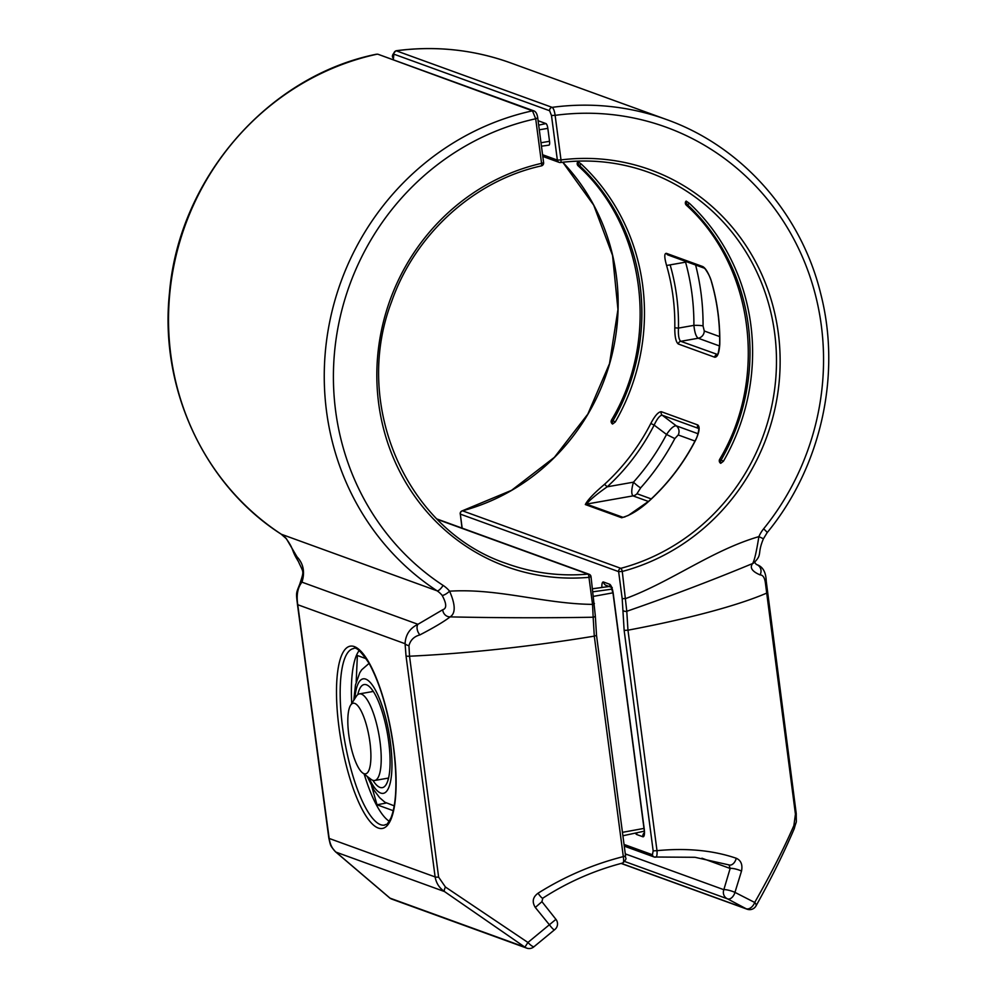 <?xml version="1.0" encoding="UTF-8"?>
<svg xmlns="http://www.w3.org/2000/svg" width="998" height="998" viewBox="0 0 998 998"><rect width="100%" height="100%" fill="white"/><g stroke="black" fill="none" stroke-linecap="round" stroke-linejoin="round"><path stroke-width="1.5" d="M687.522 204.752A2.932 0.848 133.1 0 1 686.262 205.114C753.478 265.68 768.323 378.192 719.67 459.329L721.13 460.003A206.062 195.633 110 0 0 687.522 204.752A2.932 1.734 -124.8 0 1 686.587 203.555A2.932 1.734 -124.8 0 1 686.187 201.097L689.468 203.405L687.522 204.752M579.389 165.468A2.932 0.848 133.1 0 1 578.129 165.83C645.332 226.396 660.177 338.908 611.524 420.046L612.997 420.719A206.062 195.633 110 0 0 579.389 165.468A2.932 1.734 -124.8 0 1 578.453 164.271A2.932 1.734 -124.8 0 1 578.054 161.801L581.335 164.121L579.389 165.468M615.279 421.979L612.585 424.025A2.932 1.335 -61.1 0 1 612.997 420.719L615.279 421.979A208.133 197.604 110 0 0 581.335 164.121M612.385 423.913L612.572 424.025A2.932 2.607 127.6 0 1 612.285 423.826A2.932 2.932 0 0 1 611.524 420.046M577.405 162.599A2.932 2.208 21.9 0 1 578.054 161.801L577.405 162.599A2.932 2.932 0 0 0 578.129 165.83M685.551 201.883A2.932 2.208 21.9 0 1 686.187 201.097L685.551 201.883A2.932 2.932 0 0 0 686.262 205.114M723.413 461.263L720.731 463.322A2.932 1.335 -61.1 0 1 721.13 460.003L723.413 461.263A208.133 197.604 110 0 0 689.468 203.405M720.531 463.197L720.718 463.309A2.932 2.607 127.6 0 1 720.419 463.122A2.932 2.932 0 0 1 719.67 459.329M654.177 856.995A2.932 2.782 -70 0 1 652.43 854.75L653.166 850.87L656.996 850.67C686.674 847.813 713.096 850.346 736.237 858.255C741.003 860.376 742.761 864.655 741.514 871.079L734.952 892.374L754.688 902.466C770.581 874.597 783.655 848.961 793.884 825.558L795.431 814.181L765.379 582.782C764.655 577.58 762.884 574.948 760.064 574.885C751.993 571.392 749.523 567.613 752.654 563.521C712.647 580.15 670.681 596.068 626.781 611.287L627.967 630.187L656.996 850.67C657.295 855.024 656.759 857.195 655.349 857.157A2.932 2.782 -70 0 1 654.214 857.008L694.982 857.294L729.064 864.929A7.323 4.628 -70.7 0 0 729.064 864.929L729.064 864.929A7.323 4.628 -70.7 0 0 736.237 858.255M625.284 853.889L723.837 889.692A7.323 1.335 16.8 0 1 734.952 892.374A7.323 4.429 -67 0 1 727.579 898.874A7.323 6.961 -70 0 1 723.837 889.692L730.149 868.46L729.051 864.929M719.57 345.982L698.226 338.235C696.08 336.775 694.645 332.496 693.897 325.373A227.182 215.693 110 0 0 685.564 262.162L666.589 265.493C664.256 257.247 664.206 253.205 666.439 253.355L702.767 266.566C705.798 268.3 708.73 273.39 711.574 281.835L711.499 281.561M711.574 281.835A208.133 197.604 -70 0 1 719.783 344.173C719.209 352.93 717.525 357.284 714.705 357.222L678.366 344.023C675.92 342.189 674.735 336.788 674.798 327.818A208.133 197.604 110 0 0 666.589 265.493M698.65 428.479L662.248 415.23C659.94 415.255 657.233 418.549 654.139 425.098L650.808 423.476C654.975 415.58 658.493 411.663 661.387 411.737L697.727 424.936C700.097 426.757 699.448 431.722 695.793 439.819L695.643 439.794C683.742 462.947 668.311 483.244 649.349 500.672L649.336 500.846M695.793 439.819A208.133 197.604 -70 0 1 649.511 500.672C639.543 509.741 630.262 515.43 621.667 517.75L585.327 504.551C587.647 499.923 594.047 493.187 604.526 484.329A208.133 197.604 110 0 0 650.808 423.476M548.788 145.122A4.391 1.21 -100 0 0 548.975 145.147A4.391 1.21 -100 0 0 549.524 141.292L547.827 128.355A4.391 1.21 -100 0 0 545.956 123.577L538.084 120.721M754.525 562.148L756.322 564.444M621.33 863.382L745.93 908.642L727.579 898.874L624.835 861.548M625.833 598.501C671.679 581.472 711.873 550.347 758.879 536.625A32.235 30.601 -70 0 1 763.595 528.865A256.498 243.524 110 0 0 796.329 243.949A256.498 243.524 110 0 0 555.125 115.344L561.001 159.917A211.065 200.386 -70 0 1 777.791 329.415A211.065 200.386 -70 0 1 622.278 571.455L626.781 611.287A2.932 1.647 1.3 0 1 622.902 610.227L622.191 598.688L625.833 598.501M753.652 563.084A7.323 7.098 -117.4 0 1 752.654 563.521C754.401 560.714 756.472 551.757 758.879 536.625L763.433 538.77C756.746 554.526 762.959 554.115 753.577 563.121L753.577 563.121M670.132 264.882A211.065 200.386 -70 0 1 678.465 328.093L693.897 325.373A7.323 0.811 -179.6 0 1 703.054 325.959L704.276 330.999L719.645 336.588M648.45 501.483L633.019 495.881C631.21 494.035 631.36 489.469 633.468 482.171A7.323 0.898 -138.2 0 0 640.691 487.822L636.974 493.736L651.245 498.913M694.995 441.066L678.216 434.966L674.823 438.584A234.518 222.654 -70 0 1 640.691 487.822M674.798 327.818L678.465 328.093C678.104 335.353 678.877 339.769 680.786 341.316L717.437 354.452M604.526 484.329L607.208 486.812L633.468 482.171A227.182 215.693 110 0 0 666.539 434.467L654.139 425.098A211.065 200.386 -70 0 1 607.208 486.812C596.929 494.01 589.993 499.773 586.425 504.102L623.064 517.351L628.278 515.455L649.511 500.672M674.823 438.584L666.539 434.467C670.544 428.541 673.787 425.659 676.257 425.822L698.051 433.743M685.564 262.162A7.323 1.385 164.5 0 1 686.749 261.788M393.037 57.896C391.628 56.262 392.651 53.88 396.106 50.748L552.131 107.36C553.491 108.258 554.489 110.928 555.125 115.344L551.482 115.519L549.624 110.741L393.898 54.166L393.287 59.818M756.359 564.469L756.621 564.556A7.323 6.761 108.7 0 1 760.064 574.885M756.821 564.631C762.821 566.639 765.953 572.141 766.227 581.123A7.323 3.431 178.7 0 1 765.379 582.782M766.227 581.123L796.229 813.557C796.254 826.319 796.965 818.298 794.246 828.702A7.323 4.479 -157 0 0 793.884 825.558M756.035 905.86A7.323 2.969 -151 0 0 754.688 902.466A7.323 4.653 -57 0 1 745.93 908.642A7.323 6.961 -70 0 0 747.103 909.203A7.323 7.323 0 0 0 756.022 905.885C770.98 879.038 783.717 853.315 794.246 828.702M701.918 858.205L730.149 868.46A7.323 1.509 16.3 0 1 741.514 871.079M462.199 510.901A2.932 0.773 75.1 0 1 462.336 510.801A2.932 0.773 75.1 0 1 462.486 510.814L620.806 568.324A2.932 0.773 75.1 0 1 622.278 571.455L618.635 571.629L460.315 514.12L462.161 528.142M462.336 510.801L462.336 510.801A2.932 2.932 0 0 0 460.19 514.007L460.315 514.12A2.932 2.782 -70 0 1 462.486 510.814A208.133 197.604 -70 0 0 609.653 363.659A208.133 197.604 -70 0 0 562.772 162.25L593.71 205.164L612.547 255.401L617.949 309.492L609.504 363.646L587.822 414.108L554.389 457.334L511.562 490.33L462.336 510.801M622.515 862.958C623.65 863.033 623.912 860.925 623.313 856.608L594.297 636.138L593.161 617.226C546.23 618.024 498.551 617.912 450.123 616.889C444.21 621.48 434.142 627.48 419.921 634.89C414.108 636.475 410.452 640.055 408.955 645.656L409.529 656.21L438.621 877.13L445.432 887.022L527.93 942.474L555.936 919.345L541.926 901.668L542.8 898.175A7.323 1.297 57.3 0 1 538.072 893.21C564.469 876.556 592.887 864.355 623.313 856.608L625.546 855.885M538.072 893.21C532.757 897.102 531.834 901.855 535.302 907.456L549.624 925.071A7.323 1.16 53.9 0 0 554.514 929.812A7.323 7.323 0 0 0 555.936 919.345M351.733 703.465A89.408 24.626 80 0 1 359.13 650.609M389.232 821.254A89.408 24.626 80 0 1 364.195 774.111M366.254 658.742L357.371 655.511L356.186 681.946M371.618 785.975L377.032 804.8L393.262 810.7M408.955 645.656A7.323 3.431 178.7 0 1 405.076 643.71C405.55 634.728 409.841 628.253 417.95 624.299L442.75 609.728C446.879 608.456 446.667 603.653 442.089 595.295A24.9 23.653 110 0 0 437.074 590.816A263.821 250.486 -70 0 1 329.54 322.591A263.821 250.486 -70 0 1 532.483 110.828L378.254 54.354A2.932 2.782 110 0 0 376.757 54.254A263.821 250.486 110 0 0 173.814 266.029A263.821 250.486 110 0 0 281.349 534.254A24.9 23.653 -70 0 1 286.376 538.72L296.967 556.772C303.442 563.658 305.114 572.128 301.957 582.158C297.678 587.51 296.281 595.02 297.753 604.726A7.323 1.347 166.9 0 0 297.554 605.162L328.841 838.17C330.837 846.741 330.163 845.256 335.34 851.643L389.607 897.876A7.323 7.323 0 0 0 391.752 899.098A7.323 6.961 110 0 1 390.018 898.15A7.323 4.441 129.3 0 1 389.594 897.863M537.61 117.964L535.701 118.774A256.498 243.524 110 0 0 338.534 324.712A256.498 243.524 110 0 0 443.1 585.402A32.235 30.601 -70 0 1 449.599 591.19C498.002 588.072 544.384 603.94 592.538 604.376L594.446 603.578M377.032 804.8L386.189 803.028M445.432 887.022A7.323 2.121 123.9 0 0 444.484 891.551C439.307 887.983 436.188 883.105 435.128 876.93L406.036 656.01A7.323 1.11 172.5 0 0 409.529 656.21A263.821 39.783 172.5 0 0 594.297 636.138L596.53 635.402L595.307 615.679A2.932 1.647 1.3 0 1 593.161 617.226L592.538 604.376L588.97 577.331A2.932 0.836 -95.1 0 0 587.959 574.112L437.411 519.422M442.089 595.295A7.323 2.021 140.1 0 0 449.599 591.19C455.525 604.8 455.699 613.358 450.123 616.889A7.323 6.949 -113.7 0 1 442.75 609.728M406.036 656.01L405.076 643.71L297.753 604.726L329.165 838.445C330.126 844.57 332.409 849.136 336.014 852.142A7.323 5.763 132 0 1 335.328 851.631M595.307 615.679L591.016 576.632A2.932 2.932 0 0 0 589.107 574.262A2.932 2.782 110 0 1 590.878 576.532L588.97 577.331A211.065 200.386 -70 0 1 378.23 399.899A211.065 200.386 -70 0 1 541.565 163.348L535.701 118.774L532.483 110.828A2.932 2.782 110 0 1 533.967 110.915L378.254 54.354M419.921 634.89A7.323 4.429 -113.4 0 1 417.95 624.299L301.957 582.158A7.323 6.088 -149.2 0 0 299.762 584.179A7.323 6.088 -149.2 0 0 299.749 584.179C295.857 594.022 296.069 592.375 297.554 605.162M526.645 948.1A7.323 7.323 0 0 0 534.142 946.591A7.323 1.746 47.2 0 1 527.93 942.474L524.911 947.152L444.484 891.551L336.014 852.142L390.018 898.15L524.911 947.152A7.323 6.961 -70 0 0 526.645 948.1L391.752 899.098M535.302 907.456L541.926 901.668M286.376 538.72A7.323 2.021 140.1 0 1 286.102 538.533C294.572 550.123 290.817 549.524 298.365 561.375C303.642 573.451 304.378 569.783 299.749 584.179M296.967 556.772A7.323 6.587 139.9 0 0 298.377 561.387M372.903 780.349A52.345 14.421 -100 0 0 382.334 787.647A52.345 14.421 -100 0 0 387.436 733.592A52.345 14.421 -100 0 0 364.145 684.553A52.345 14.421 -100 0 0 357.783 694.633M387.511 778.228A52.345 14.421 -100 0 0 388.259 779.326M372.553 690.342A52.345 14.421 -100 0 0 372.229 691.626M350.61 705.224L356.323 696.305A43.974 12.113 80 0 1 359.417 693.884A43.974 12.113 80 0 1 380.038 741.901A43.974 12.113 80 0 1 374.699 780.486A43.974 12.113 80 0 1 370.957 779.276L362.548 772.851A35.841 9.868 80 0 1 349.637 740.266A35.841 9.868 80 0 1 350.61 705.224A35.841 9.868 80 0 1 369.946 742.387A35.841 9.868 80 0 1 362.548 772.851M653.166 850.87L624.149 630.399L627.967 630.187A263.821 39.783 172.5 0 0 766.339 593.261A7.323 1.11 172.5 0 0 767.138 592.637M396.119 50.748C435.49 45.559 473.676 49.626 510.677 62.924A263.821 250.486 110 0 0 396.406 50.786A2.932 2.782 -70 0 0 393.898 54.166M549.624 110.741A2.932 2.782 -70 0 1 552.131 107.36A263.821 250.486 -70 0 1 666.402 119.498C741.813 146.257 801.207 213.41 820.73 293.786C841.663 374.961 820.942 467.251 767.125 532.695A7.323 0.786 -141 0 0 763.595 528.865M622.191 598.688L618.635 571.629A2.932 2.782 -70 0 1 620.806 568.324A208.133 197.604 110 0 0 775.945 376.209A208.133 197.604 110 0 0 648.688 172.317A208.133 197.604 110 0 0 560.602 162.474M624.037 844.433L652.43 854.75M624.149 630.399L622.902 610.227M601.894 587.473A8.645 2.383 80 0 1 603.528 582.021L609.578 584.217A8.645 2.383 80 0 1 613.246 593.61L644.259 829.213A8.645 2.383 80 0 1 642.824 836.748L636.774 834.553A8.645 2.383 80 0 1 635.414 833.081M393.175 58.009L393.412 59.855M542.563 154.727L557.358 160.092L551.482 115.519M538.671 125.137L545.956 123.577M539.282 129.815L547.827 128.355M540.991 142.751L549.524 141.292M607.57 585.913A4.254 1.173 -100 0 0 607.358 586.712M704.276 330.999A7.323 6.961 -70 0 1 698.226 338.235L680.786 341.316A2.932 2.782 110 0 0 678.366 344.023M695.606 265.006A234.518 222.654 -70 0 1 703.054 325.959M636.974 493.736A7.323 6.961 110 0 1 633.019 495.881L586.425 504.102A2.932 2.782 110 0 0 585.327 504.551M621.667 517.75A2.932 2.782 110 0 1 622.764 517.301L624.948 516.914M661.387 411.737A2.932 2.782 110 0 0 662.248 415.23L676.257 425.822A7.323 6.961 110 0 1 678.216 434.966M796.229 813.557A7.323 1.11 172.5 0 1 795.431 814.181M666.439 253.355A2.932 2.782 110 0 0 668.036 254.989L704.326 268.175A2.932 2.782 110 0 1 702.767 266.566M717.113 354.515A2.932 2.782 110 0 0 714.705 357.222M697.727 424.936A2.932 2.782 110 0 0 698.588 428.429M542.787 156.424L559.13 162.362A2.932 2.782 -70 0 0 560.377 162.499A2.932 0.823 -97.1 0 0 560.489 162.512A2.932 0.823 -97.1 0 0 561.001 159.917L557.358 160.092A2.932 2.782 -70 0 0 559.13 162.362A2.932 2.932 0 0 0 560.489 162.512C590.828 158.807 620.232 162.075 648.688 172.317M460.29 513.87L462.037 528.104M603.528 582.021A4.391 4.179 110 0 0 606.185 585.414L611.362 587.298M609.578 584.217A4.391 4.179 110 0 0 612.248 587.61L611.138 586.911L613.046 593.461A4.391 0.661 172.5 0 0 613.246 593.61M636.899 832.756A4.391 4.179 110 0 0 636.774 834.553M644.221 832.831A4.391 4.179 110 0 0 642.824 836.748M644.259 829.213A4.391 0.661 172.5 0 1 644.072 829.051L613.046 593.461M393.611 747.24A92.54 25.486 80 0 1 362.985 810.912A92.54 25.486 80 0 1 342.302 653.815A92.54 25.486 80 0 1 393.611 747.24M342.576 727.23A89.608 24.676 -100 0 0 384.717 825.072C386.713 823.138 385.453 827.903 390.991 817.824C396.58 803.39 397.404 779.837 393.486 747.14C388.496 712.148 380.388 684.266 369.173 663.483C361.026 651.345 355.824 646.38 353.579 648.575A89.608 24.676 -100 0 0 342.576 727.23M443.1 585.402A7.323 2.246 123.2 0 1 437.074 590.816L281.349 534.254A7.323 2.246 123.2 0 1 281.199 534.179A7.323 2.246 123.2 0 1 281.074 534.08M541.215 165.88A2.932 0.786 77.1 0 0 541.353 165.893A2.932 2.932 0 0 0 543.611 162.649L541.565 163.348A2.932 0.786 77.1 0 1 541.353 165.893C474.125 180.613 415.18 234.006 391.64 301.583C351.807 405.113 406.872 530.375 506.547 563.558A208.133 197.604 110 0 0 587.959 574.112A2.932 2.782 110 0 1 589.107 574.262L436.987 518.997M328.841 838.17A7.323 1.11 172.5 0 0 329.165 838.445L435.128 876.93A7.323 1.11 172.5 0 0 438.621 877.13M609.154 586.487L592.612 588.795M612.098 589.119L593.012 591.789M612.959 592.824L593.61 596.342M643.984 828.415L622.453 832.332M368.798 777.629A58.134 16.018 -100 0 0 391.503 774.947A58.134 16.018 -100 0 0 377.107 693.348A58.134 16.018 -100 0 0 354.851 698.588M510.677 62.924L666.402 119.498M541.44 146.195L548.975 145.147M621.105 863.432L747.103 909.203M767.125 532.695L763.433 538.77M704.388 268.2L704.301 268.163C703.44 266.354 710.114 275.049 711.437 281.723C717.263 301.957 719.995 322.741 719.645 344.073C718.622 352.02 717.812 355.575 717.2 354.739L717.674 354.552M698.887 428.591L698.588 428.279C699.324 426.545 698.388 435.265 695.643 439.781M624.261 846.129L654.214 857.008M644.072 829.051L644.496 832.931M609.079 586.462L592.612 588.758M644.246 831.184L622.902 835.763M534.142 946.591L554.514 929.812M622.864 862.983C594.309 870.406 567.625 882.132 542.8 898.175M376.396 54.229C267.738 76.122 178.729 178.966 169.46 293.1C159.368 388.185 204.091 484.841 281.199 534.179L286.102 538.533M596.53 635.402L625.546 855.872C624.523 858.492 628.49 857.332 622.839 862.983M533.967 110.915C536.001 111.764 537.248 114.146 537.747 118.076L543.611 162.649M367.227 776.432L373.988 790.142L379.614 797.664L384.941 802.255L394.235 805.86M369.098 663.358L361.65 669.845L359.754 672.802L355.463 685.04L353.791 700.259M374.699 780.486L388.584 778.041M359.417 693.884L373.302 691.439"/></g></svg>
